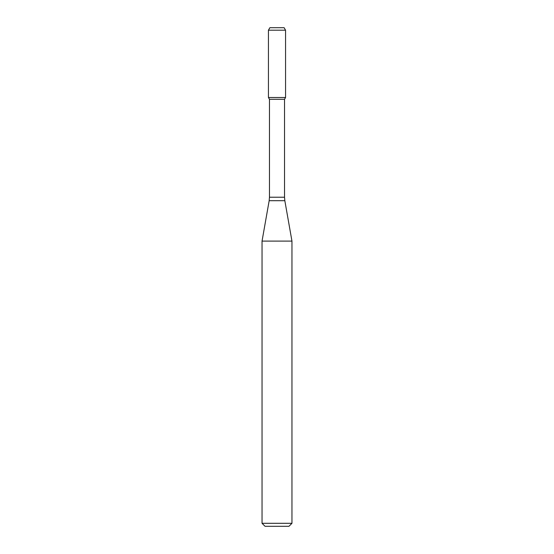 <?xml version="1.0" encoding="UTF-8"?>
<svg xmlns="http://www.w3.org/2000/svg" width="554" height="554" viewBox="0 0 554 554"><rect width="100%" height="100%" fill="white"/><g stroke="black" fill="none" stroke-linecap="round" stroke-linejoin="round"><path stroke-width="0.83" d="M269.473 99.291L284.527 99.291L284.527 197.224L269.473 197.224L269.473 99.291L268.441 97.504L285.559 97.504L285.559 30.193L268.441 30.193L269.881 27.7L284.119 27.7L285.559 30.193M277 241.101L291.958 241.101L284.832 200.686L269.168 200.686L262.042 241.101L277 241.101M291.958 523.308L288.966 526.3L265.034 526.3L262.042 523.308L291.958 523.308L291.958 241.101M268.441 30.193L268.441 97.504L285.559 97.504L284.527 99.291M284.527 197.224L284.832 200.686M269.473 197.224L269.168 200.686M262.042 523.308L262.042 241.101"/></g></svg>
